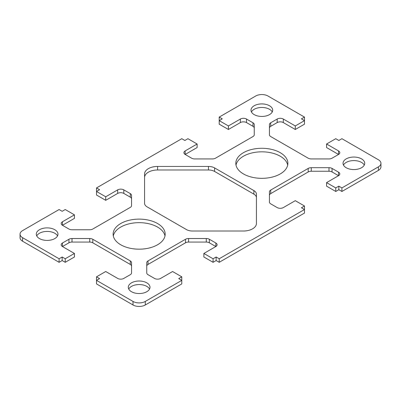 <?xml version="1.0" encoding="UTF-8"?>
<svg xmlns="http://www.w3.org/2000/svg" width="401" height="401" viewBox="0 0 401 401"><rect width="100%" height="100%" fill="white"/><g stroke="black" fill="none" stroke-linecap="round" stroke-linejoin="round"><path stroke-width="0.6" d="M256.419 223.272A13.012 7.514 180 0 1 256.424 223.502A13.012 7.514 180 0 1 243.412 231.016L192.535 231.016A8.677 5.007 180 0 1 186.4 229.552L147.117 206.871A8.677 5.007 180 0 1 144.576 203.327L144.576 173.954A13.012 7.514 180 0 1 157.588 166.44L208.465 166.44A8.677 5.007 180 0 1 214.6 167.909L253.883 190.59A8.677 5.007 180 0 1 256.424 194.129L256.419 223.733M256.424 197.608A8.677 5.007 0 0 0 253.883 194.129L214.6 171.448A8.677 5.007 0 0 0 208.465 169.984L157.588 169.984A13.012 7.514 0 0 0 144.576 177.498M243.442 173.934A26.03 15.027 180 0 1 235.818 163.312A26.03 15.027 180 0 1 261.848 148.285A26.03 15.027 180 0 1 287.878 163.312A26.03 15.027 180 0 1 271.808 177.192A26.03 15.027 180 0 1 243.442 173.934M287.692 165.082A26.03 15.027 0 0 0 261.848 151.824A26.03 15.027 0 0 0 236.004 165.082M120.746 244.775A26.03 15.027 180 0 1 113.122 234.149A26.03 15.027 180 0 1 139.152 219.121A26.03 15.027 180 0 1 165.182 234.149A26.03 15.027 180 0 1 149.112 248.029A26.03 15.027 180 0 1 120.746 244.775M164.996 235.918A26.03 15.027 0 0 0 139.152 222.665A26.03 15.027 0 0 0 113.308 235.918M346.203 167.738A10.847 6.261 180 0 1 343.025 163.312A10.847 6.261 180 0 1 353.867 157.047A10.847 6.261 180 0 1 364.715 163.312A10.847 6.261 180 0 1 358.018 169.097A10.847 6.261 180 0 1 346.203 167.738M364.273 165.082A10.847 6.261 0 0 0 353.867 160.59A10.847 6.261 0 0 0 343.467 165.082M39.463 238.575A10.847 6.261 180 0 1 36.285 234.149A10.847 6.261 180 0 1 47.133 227.888A10.847 6.261 180 0 1 57.975 234.149A10.847 6.261 180 0 1 51.283 239.933A10.847 6.261 180 0 1 39.463 238.575M57.533 235.918A10.847 6.261 0 0 0 47.133 231.427A10.847 6.261 0 0 0 36.727 235.918M131.483 291.702A10.847 6.261 180 0 1 128.305 287.276A10.847 6.261 180 0 1 139.152 281.016A10.847 6.261 180 0 1 149.999 287.276A10.847 6.261 180 0 1 143.302 293.061A10.847 6.261 180 0 1 131.483 291.702M149.553 289.046A10.847 6.261 0 0 0 139.152 284.555A10.847 6.261 0 0 0 128.751 289.046M254.179 114.611A10.847 6.261 180 0 1 251.001 110.18A10.847 6.261 180 0 1 261.848 103.919A10.847 6.261 180 0 1 272.695 110.18A10.847 6.261 180 0 1 265.998 115.964A10.847 6.261 180 0 1 254.179 114.611M272.249 111.954A10.847 6.261 0 0 0 261.848 107.463A10.847 6.261 0 0 0 251.447 111.954M181.788 276.825L178.721 278.6L181.788 280.369L181.788 283.913L145.287 304.986A8.677 5.007 180 0 1 133.017 304.986L96.516 283.913L96.516 280.369L133.017 301.442A8.677 5.007 0 0 0 145.287 301.442L181.788 280.369L181.788 276.825L172.585 271.517L160.626 278.419A4.336 2.506 180 0 1 154.49 278.419L148.014 274.685A4.336 2.506 180 0 1 146.746 272.911L146.746 262.68A4.336 2.506 180 0 1 148.014 260.911L185.503 239.267A4.336 2.506 180 0 1 188.57 238.53L206.294 238.53A4.336 2.506 180 0 1 209.362 239.267L215.838 243.001A4.336 2.506 180 0 1 217.106 244.775A4.336 2.506 180 0 1 215.838 246.545L209.362 242.805A4.336 2.506 0 0 0 206.294 242.074L188.57 242.074A4.336 2.506 0 0 0 185.503 242.805L148.014 264.449A4.336 2.506 0 0 0 146.746 266.219M131.563 266.219A4.336 2.506 0 0 0 130.29 264.449L92.801 242.805A4.336 2.506 0 0 0 89.734 242.074L72.01 242.074A4.336 2.506 0 0 0 68.942 242.805L62.466 246.545A4.336 2.506 180 0 1 61.198 244.775A4.336 2.506 180 0 1 62.466 243.001L68.942 239.267A4.336 2.506 180 0 1 72.01 238.53L89.734 238.53A4.336 2.506 180 0 1 92.801 239.267L130.29 260.911A4.336 2.506 180 0 1 131.563 262.68L131.563 272.911A4.336 2.506 180 0 1 130.29 274.685L123.814 278.419A4.336 2.506 180 0 1 117.678 278.419L105.719 271.517L96.516 276.825L99.583 278.6L96.516 280.369L96.516 276.825M74.431 253.452L74.431 256.991L65.228 262.304L62.16 260.535L59.092 262.304L22.591 241.232A8.677 5.007 180 0 1 20.05 237.688L20.05 234.149A8.677 5.007 0 0 0 22.591 237.688L59.092 258.765L62.16 256.991L65.228 258.765L74.431 253.452L62.466 246.545L62.466 243.001M74.431 214.846L74.431 218.385L62.466 225.292A4.336 2.506 180 0 1 61.198 223.522A4.336 2.506 180 0 1 62.466 221.753L74.431 214.846L65.228 209.533L62.16 211.302L59.092 209.533L22.591 230.605A8.677 5.007 0 0 0 20.05 234.149M131.563 198.926A4.336 2.506 0 0 0 130.29 197.157L123.814 193.417A4.336 2.506 0 0 0 117.678 193.417L105.719 200.325L96.516 195.011L96.516 191.467L105.719 196.781L117.678 189.874A4.336 2.506 180 0 1 123.814 189.874L130.29 193.613A4.336 2.506 180 0 1 131.563 195.382L131.563 205.618A4.336 2.506 180 0 1 130.29 207.387L92.801 229.031A4.336 2.506 180 0 1 89.734 229.763L72.01 229.763A4.336 2.506 180 0 1 68.942 229.031L62.466 225.292L62.466 221.753M197.127 144.009L197.127 147.548L185.162 154.455A4.336 2.506 180 0 1 183.894 152.686A4.336 2.506 180 0 1 185.162 150.911L197.127 144.009L187.924 138.696L184.856 140.465L181.788 138.696L96.516 187.929L99.583 189.698L96.516 191.467L96.516 187.929M254.254 128.089A4.336 2.506 0 0 0 252.986 126.315L246.51 122.581A4.336 2.506 0 0 0 240.374 122.581L228.415 129.483L219.212 124.175L219.212 120.631L228.415 125.944L240.374 119.037A4.336 2.506 180 0 1 246.51 119.037L252.986 122.776A4.336 2.506 180 0 1 254.254 124.546L254.254 134.781A4.336 2.506 180 0 1 252.986 136.551L215.497 158.195A4.336 2.506 180 0 1 212.43 158.926L194.706 158.926A4.336 2.506 180 0 1 191.638 158.195L185.162 154.455L185.162 150.911M295.281 129.483L295.281 125.944L304.484 120.631L304.484 124.175L295.281 129.483L283.322 122.581A4.336 2.506 0 0 0 277.186 122.581L270.71 126.315A4.336 2.506 0 0 0 269.437 128.089M338.534 150.911L338.534 154.455L326.569 147.548L326.569 144.009L338.534 150.911A4.336 2.506 180 0 1 339.802 152.686A4.336 2.506 180 0 1 338.534 154.455L332.058 158.195A4.336 2.506 180 0 1 328.99 158.926L311.266 158.926A4.336 2.506 180 0 1 308.199 158.195L270.71 136.551A4.336 2.506 180 0 1 269.437 134.781L269.437 124.546A4.336 2.506 180 0 1 270.71 122.776L277.186 119.037A4.336 2.506 180 0 1 283.322 119.037L295.281 125.944M380.95 163.312L380.95 166.851A8.677 5.007 180 0 1 378.409 170.395L341.908 191.467L338.84 189.698L335.772 191.467L326.569 186.154L326.569 182.615L335.772 187.929L338.84 186.154L341.908 187.929L378.409 166.851A8.677 5.007 0 0 0 380.95 163.312A8.677 5.007 0 0 0 378.409 159.768L341.908 138.696L338.84 140.465L335.772 138.696L326.569 144.009M215.838 243.001L215.838 246.545L203.873 253.452L203.873 256.991L213.076 262.304L216.144 260.535L219.212 262.304L304.484 213.071L304.484 205.989L295.281 200.675L283.322 207.583A4.336 2.506 180 0 1 277.186 207.583L270.71 203.843A4.336 2.506 180 0 1 269.437 202.074L269.437 191.843A4.336 2.506 180 0 1 270.71 190.069L308.199 168.425A4.336 2.506 180 0 1 311.266 167.693L328.99 167.693A4.336 2.506 180 0 1 332.058 168.425L338.534 172.164A4.336 2.506 180 0 1 339.802 173.934A4.336 2.506 180 0 1 338.534 175.708L332.058 171.969A4.336 2.506 0 0 0 328.99 171.237L311.266 171.237A4.336 2.506 0 0 0 308.199 171.969L270.71 193.613A4.336 2.506 0 0 0 269.437 195.382M65.228 262.304L65.228 258.765M62.16 260.535L62.16 256.991M59.092 262.304L59.092 258.765M105.719 200.325L105.719 196.781M228.415 129.483L228.415 125.944M222.279 118.861L219.212 120.631L219.212 117.087L222.279 118.861M304.484 117.087L301.417 118.861L304.484 120.631L304.484 117.087L267.983 96.014A8.677 5.007 0 0 0 255.713 96.014L219.212 117.087M341.908 191.467L341.908 187.929M338.84 189.698L338.84 186.154M335.772 191.467L335.772 187.929M338.534 172.164L338.534 175.708L326.569 182.615M219.212 262.304L219.212 258.765L304.484 209.533L301.417 207.763L304.484 205.989M216.144 260.535L216.144 256.991L219.212 258.765M213.076 262.304L213.076 258.765L216.144 256.991M203.873 253.452L213.076 258.765M157.588 166.44L157.588 169.984M208.465 166.44L208.465 169.984M214.6 167.909L214.6 171.448M253.883 190.59L253.883 194.129M133.017 301.442L133.017 304.986M130.29 264.449L130.29 260.911M92.801 242.805L92.801 239.267M89.734 242.074L89.734 238.53M72.01 242.074L72.01 238.53M68.942 242.805L68.942 239.267M22.591 241.232L22.591 237.688M130.29 197.157L130.29 193.613M123.814 193.417L123.814 189.874M117.678 193.417L117.678 189.874M252.986 126.315L252.986 122.776M246.51 122.581L246.51 119.037M240.374 122.581L240.374 119.037M283.322 122.581L283.322 119.037M277.186 122.581L277.186 119.037M270.71 126.315L270.71 122.776M378.409 170.395L378.409 166.851M332.058 171.969L332.058 168.425M328.99 171.237L328.99 167.693M311.266 171.237L311.266 167.693M308.199 171.969L308.199 168.425M270.71 193.613L270.71 190.069M209.362 242.805L209.362 239.267M206.294 242.074L206.294 238.53M188.57 242.074L188.57 238.53M185.503 242.805L185.503 239.267M148.014 264.449L148.014 260.911M145.287 304.986L145.287 301.442"/></g></svg>
